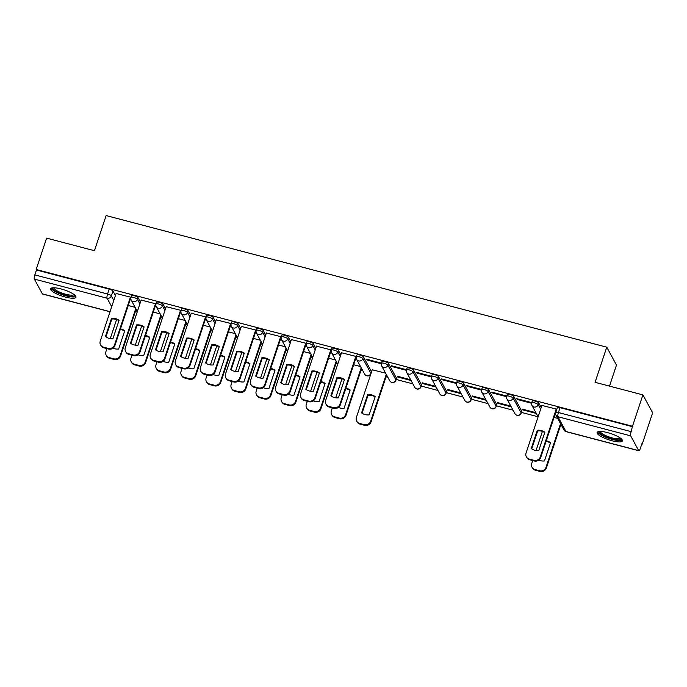 <?xml version="1.0" encoding="UTF-8"?>
<svg xmlns="http://www.w3.org/2000/svg" width="687" height="687" viewBox="0 0 687 687"><rect width="100%" height="100%" fill="white"/><g stroke="black" fill="none" stroke-linecap="round" stroke-linejoin="round"><path stroke-width="1.03" d="M140.466 302.117L138.018 297.6A3.426 0.842 -161.6 0 0 134.231 295.711A3.426 0.842 -161.6 0 0 131.552 295.676L130.977 297.411A3.426 0.842 18.4 0 1 133.656 297.445A3.426 0.842 18.4 0 1 137.434 299.334L139.89 303.852M165.515 308.703L163.059 304.186A3.426 0.842 -161.6 0 0 159.281 302.297A3.426 0.842 -161.6 0 0 156.602 302.263L156.026 303.998A3.426 0.842 18.4 0 1 158.706 304.032A3.426 0.842 18.4 0 1 162.484 305.921L164.94 310.438M190.565 315.29L188.109 310.773A3.426 0.842 -161.6 0 0 184.331 308.884A3.426 0.842 -161.6 0 0 181.643 308.849L181.067 310.576A3.426 0.842 18.4 0 1 183.755 310.618A3.426 0.842 18.4 0 1 187.534 312.508L189.99 317.025M215.615 321.868L213.159 317.36A3.426 0.842 -161.6 0 0 209.38 315.47A3.426 0.842 -161.6 0 0 206.693 315.427L206.117 317.162A3.426 0.842 18.4 0 1 208.796 317.196A3.426 0.842 18.4 0 1 212.575 319.086L215.031 323.603M240.656 328.455L238.2 323.938A3.426 0.842 -161.6 0 0 234.422 322.048A3.426 0.842 -161.6 0 0 231.742 322.014L231.167 323.749A3.426 0.842 18.4 0 1 233.846 323.783A3.426 0.842 18.4 0 1 237.625 325.672L240.081 330.189M265.706 335.041L263.25 330.524A3.426 0.842 -161.6 0 0 259.471 328.635A3.426 0.842 -161.6 0 0 256.792 328.601L256.208 330.335A3.426 0.842 18.4 0 1 258.896 330.37A3.426 0.842 18.4 0 1 262.674 332.259L265.13 336.776M290.756 341.628L288.3 337.111A3.426 0.842 -161.6 0 0 284.521 335.222A3.426 0.842 -161.6 0 0 281.833 335.179L281.258 336.913A3.426 0.842 18.4 0 1 283.937 336.956A3.426 0.842 18.4 0 1 287.716 338.846L290.172 343.354M315.797 348.206L313.341 343.689A3.426 0.842 -161.6 0 0 309.562 341.808A3.426 0.842 -161.6 0 0 306.883 341.765L306.308 343.5A3.426 0.842 18.4 0 1 308.987 343.534A3.426 0.842 18.4 0 1 312.765 345.424L315.221 349.941M340.846 354.793L338.39 350.276A3.426 0.842 -161.6 0 0 334.612 348.386A3.426 0.842 -161.6 0 0 331.933 348.352L331.349 350.087A3.426 0.842 18.4 0 1 334.037 350.121A3.426 0.842 18.4 0 1 337.815 352.01L340.271 356.527M371.469 371.633L363.44 356.862A3.426 0.842 -161.6 0 0 359.662 354.973A3.426 0.842 -161.6 0 0 356.974 354.939L356.398 356.673A3.426 0.842 18.4 0 1 359.086 356.708A3.426 0.842 18.4 0 1 362.865 358.597L370.894 373.367A3.426 0.842 18.4 0 1 370.928 373.608L371.512 371.873A3.426 0.842 -161.6 0 0 371.469 371.633L370.894 373.367A3.426 3.212 -28.5 0 1 364.677 374.157A3.426 3.426 0 0 0 370.928 373.608M396.519 378.219L388.481 363.449A3.426 0.842 -161.6 0 0 384.703 361.56A3.426 0.842 -161.6 0 0 382.024 361.517L381.448 363.251A3.426 0.842 18.4 0 1 384.127 363.294A3.426 0.842 18.4 0 1 387.906 365.175L395.944 379.954A3.426 0.842 18.4 0 1 395.978 380.186L396.554 378.451A3.426 0.842 -161.6 0 0 396.519 378.219L395.944 379.954A3.426 3.212 -28.5 0 1 389.718 380.744A3.426 3.426 0 0 0 395.978 380.186M421.56 384.806L413.531 370.027A3.426 0.842 -161.6 0 0 409.753 368.138A3.426 0.842 -161.6 0 0 407.073 368.103L406.498 369.838A3.426 0.842 18.4 0 1 409.177 369.872A3.426 0.842 18.4 0 1 412.956 371.761L420.985 386.532A3.426 0.842 18.4 0 1 421.028 386.772L421.603 385.038A3.426 0.842 -161.6 0 0 421.56 384.806L420.985 386.532A3.426 3.212 -28.5 0 1 414.768 387.331A3.426 3.426 0 0 0 421.028 386.772M446.61 391.384L438.581 376.613A3.426 0.842 -161.6 0 0 434.802 374.724A3.426 0.842 -161.6 0 0 432.114 374.69L431.539 376.424A3.426 0.842 18.4 0 1 434.227 376.459A3.426 0.842 18.4 0 1 438.005 378.348L446.035 393.119A3.426 0.842 18.4 0 1 446.078 393.359L446.653 391.624A3.426 0.842 -161.6 0 0 446.61 391.384L446.035 393.119A3.426 3.212 -28.5 0 1 439.817 393.909A3.426 3.426 0 0 0 446.078 393.359M471.66 397.971L463.622 383.2A3.426 0.842 -161.6 0 0 459.843 381.311A3.426 0.842 -161.6 0 0 457.164 381.276L456.589 383.002A3.426 0.842 18.4 0 1 459.268 383.045A3.426 0.842 18.4 0 1 463.047 384.935L471.084 399.705A3.426 0.842 18.4 0 1 471.119 399.937L471.694 398.211A3.426 0.842 -161.6 0 0 471.66 397.971L471.084 399.705A3.426 3.212 -28.5 0 1 464.859 400.495A3.426 3.426 0 0 0 471.119 399.937M496.71 404.557L488.672 389.787A3.426 0.842 -161.6 0 0 484.893 387.897A3.426 0.842 -161.6 0 0 482.214 387.854L481.639 389.589A3.426 0.842 18.4 0 1 484.318 389.623A3.426 0.842 18.4 0 1 488.096 391.513L496.126 406.292A3.426 0.842 18.4 0 1 496.169 406.524L496.744 404.789A3.426 0.842 -161.6 0 0 496.71 404.557L496.126 406.292A3.426 3.212 -28.5 0 1 489.908 407.082A3.426 3.426 0 0 0 496.169 406.524M521.751 411.144L513.721 396.365A3.426 0.842 -161.6 0 0 509.943 394.475A3.426 0.842 -161.6 0 0 507.255 394.441L506.68 396.176A3.426 0.842 18.4 0 1 509.368 396.21A3.426 0.842 18.4 0 1 513.146 398.099L521.175 412.87A3.426 0.842 18.4 0 1 521.218 413.11L521.794 411.376A3.426 0.842 -161.6 0 0 521.751 411.144L521.175 412.87A3.426 3.212 -28.5 0 1 514.958 413.668A3.426 3.426 0 0 0 521.218 413.11M541.219 407.468L538.763 402.951A3.426 0.842 -161.6 0 0 534.984 401.062A3.426 0.842 -161.6 0 0 532.305 401.028L531.729 402.762A3.426 0.842 18.4 0 1 534.409 402.797A3.426 0.842 18.4 0 1 538.187 404.686L540.643 409.203M612.005 440.762A13.362 3.272 -161.6 0 0 622.465 440.908A13.362 3.272 -161.6 0 0 607.574 432.621A13.362 3.272 -161.6 0 0 597.115 432.475A13.362 3.272 -161.6 0 0 612.005 440.762M65.471 297.093A13.362 3.272 -161.6 0 0 75.931 297.239A13.362 3.272 -161.6 0 0 61.04 288.944A13.362 3.272 -161.6 0 0 50.58 288.798A13.362 3.272 -161.6 0 0 65.471 297.093M135.571 310.962L137.366 311.434L131.217 300.125A3.426 3.212 -28.5 0 0 133.175 301.645A3.426 3.212 151.5 0 0 137.434 299.334L138.018 297.6M160.621 317.549L162.415 318.021L156.267 306.711A3.426 3.212 -28.5 0 0 158.225 308.231A3.426 3.212 151.5 0 0 162.484 305.921L163.059 304.186M185.67 324.135L187.457 324.608L181.308 313.298A3.426 3.212 -28.5 0 0 183.274 314.809A3.426 3.212 151.5 0 0 187.534 312.508L188.109 310.773M210.711 330.713L212.506 331.186L206.358 319.884A3.426 3.212 -28.5 0 0 208.316 321.396A3.426 3.212 151.5 0 0 212.575 319.086L213.159 317.36M235.761 337.3L237.556 337.772L231.407 326.462A3.426 3.212 -28.5 0 0 233.365 327.982A3.426 3.212 151.5 0 0 237.625 325.672L238.2 323.938M260.811 343.886L262.597 344.359L256.449 333.049A3.426 3.212 -28.5 0 0 258.415 334.56A3.426 3.212 151.5 0 0 262.674 332.259L263.25 330.524M285.852 350.473L287.647 350.937L281.498 339.636A3.426 3.212 -28.5 0 0 283.456 341.147A3.426 3.212 151.5 0 0 287.716 338.846L288.3 337.111M310.902 357.051L312.697 357.523L306.548 346.214A3.426 3.212 -28.5 0 0 308.506 347.734A3.426 3.212 151.5 0 0 312.765 345.424L313.341 343.689M335.952 363.638L337.738 364.11L331.598 352.8A3.426 3.212 -28.5 0 0 333.556 354.32A3.426 3.212 151.5 0 0 337.815 352.01L338.39 350.276M361.001 370.224L362.788 370.697M386.042 376.811L387.837 377.275M396.219 379.482L412.887 383.861M421.26 386.068L437.928 390.448M446.31 392.646L462.978 397.034M471.359 399.233L488.028 403.613M496.4 405.819L513.069 410.199M521.45 412.406L538.119 416.786L531.97 405.476A3.426 3.212 -28.5 0 0 533.928 406.987A3.426 3.212 151.5 0 0 538.187 404.686L538.763 402.951M641.795 444.042L642.216 444.154L641.933 443.63L640.31 448.508A3.426 0.842 104.7 0 1 638.876 450.784A3.426 0.842 104.7 0 1 638.695 450.62L630.666 435.85L557.93 416.726L565.959 431.496L638.695 450.62M609.498 386.103L616.488 365.08L606.758 347.175L595.071 382.315L642.912 394.888L632.487 426.249L36.171 269.484L46.604 238.131L94.445 250.712L106.133 215.572L606.758 347.175M642.912 394.888L652.65 412.793L642.216 444.154M110.023 311.761L42.56 294.027A3.426 0.842 -75.3 0 1 42.379 293.864L34.35 279.094A3.426 0.842 -75.3 0 1 34.831 274.894L36.454 270.008L109.19 289.133A3.426 0.842 18.4 0 1 112.969 291.022L115.425 295.539M36.454 270.008L36.171 269.484M632.77 426.764L560.034 407.649A3.426 0.842 -161.6 0 0 557.355 407.614L555.731 412.492A3.426 0.842 18.4 0 1 558.411 412.535L631.147 431.651L632.487 426.249M631.147 431.651A3.426 0.842 104.7 0 0 630.666 435.85M556.642 409.753L556.272 409.074L541.906 405.424M531.609 403.209L531.223 402.488L516.77 398.692L517.199 399.473L517.405 398.855M535.877 412.664L522.446 409.134L522.876 409.916L523.082 409.297M506.568 396.622L506.173 395.901L491.729 392.105L492.15 392.887L492.356 392.268M510.827 406.077L497.405 402.548L497.826 403.329L498.032 402.711M481.518 390.036L481.132 389.323L466.679 385.519L467.1 386.309L467.306 385.69M485.778 399.49L472.355 395.961L472.785 396.743L472.982 396.124M456.469 383.458L456.082 382.736L441.629 378.941L442.059 379.722L442.265 379.104M460.737 392.904L447.306 389.374L447.735 390.164L447.941 389.546M431.427 376.871L431.032 376.15L416.58 372.354L417.009 373.135L417.215 372.517M435.687 386.326L422.265 382.796L422.685 383.578L422.891 382.96M406.378 370.284L405.991 369.572L391.538 365.767L391.959 366.549L392.165 365.939M410.637 379.739L397.215 376.21L397.636 376.991L397.842 376.373M381.328 363.698L380.942 362.985L366.489 359.181L366.918 359.971L367.124 359.353M385.596 373.153L372.251 369.778M356.287 357.12L355.892 356.398L341.525 352.749M331.237 350.533L330.842 349.812L316.475 346.171M306.187 343.947L305.801 343.234L291.434 339.584M281.146 337.369L280.751 336.647L266.384 332.997M256.096 330.782L255.701 330.061L241.335 326.411M231.047 324.195L230.66 323.474L216.293 319.833M205.997 317.609L205.611 316.896L191.244 313.246M180.956 311.031L180.561 310.309L166.194 306.66M155.906 304.444L155.52 303.723L141.153 300.082M130.856 297.857L130.47 297.145L116.103 293.495M397.636 376.991L411.066 380.521M422.685 383.578L436.116 387.107M447.735 390.164L461.157 393.694M472.785 396.743L486.207 400.272M497.826 403.329L511.257 406.859M522.876 409.916L536.298 413.445M557.698 418.4L554.04 417.438M517.199 399.473L531.601 403.26M492.15 392.887L506.559 396.674M467.1 386.309L481.51 390.096M442.059 379.722L456.46 383.509M417.009 373.135L431.419 376.923M391.959 366.549L406.369 370.336M366.918 359.971L381.319 363.758M360.546 366.566L353.668 364.763M335.496 359.988L328.618 358.176M310.455 353.401L303.568 351.589M285.406 346.815L278.527 345.011M260.356 340.237L253.477 338.425M235.315 333.65L228.428 331.838M210.265 327.064L203.386 325.252M185.215 320.477L178.337 318.674M160.174 313.899L153.287 312.087M135.124 307.312L128.237 305.5M537.303 430.277A10.7 10.039 151.5 0 1 544.851 432.26L538.78 450.509A10.7 10.039 151.5 0 1 531.231 448.525L537.303 430.277L537.672 430.955A10.7 10.039 151.5 0 1 544.739 432.595M537.672 430.955L531.712 448.869M556.616 409.701L540.703 457.525A5.135 4.818 151.5 0 1 534.314 460.986L529.66 459.758A5.135 4.818 151.5 0 1 526.714 457.49L526.354 456.812A5.135 4.818 -28.5 0 0 529.291 459.079L533.945 460.307A5.135 4.818 -28.5 0 0 540.334 456.846L540.703 457.525M541.94 405.304L526.044 453.085A5.135 4.818 -28.5 0 0 526.354 456.812M556.23 409.066L540.334 456.846M538.806 460.101A10.7 10.039 -28.5 0 0 544.456 460.951L550.527 442.703A10.7 10.039 -28.5 0 0 546.259 440.822M542.395 431.436L536.058 450.492M532.708 460.565L531.721 463.527A5.135 4.818 -28.5 0 0 534.967 469.522L539.621 470.75A5.135 4.818 -28.5 0 0 546.01 467.289L560.54 423.621M550.416 443.038A10.7 10.039 -28.5 0 0 546.062 441.406M560.91 424.3L546.38 467.967A5.135 4.818 151.5 0 1 539.991 471.428L535.336 470.2A5.135 4.818 151.5 0 1 532.399 467.924L532.03 467.246M621.211 438.718A11.559 2.834 18.4 0 1 620.559 439.663A11.559 2.834 18.4 0 1 607.205 437.361A11.559 2.834 18.4 0 1 599.433 431.479M600.283 431.453A10.7 2.619 -161.6 0 0 608.665 436.795A10.7 2.619 -161.6 0 0 620.052 438.555A10.7 2.619 -161.6 0 0 620.541 438.194M597.647 431.9A13.276 3.255 -161.6 0 0 608.699 438.349A13.276 3.255 -161.6 0 0 622.087 440.29A13.276 3.255 -161.6 0 0 622.388 440.127M74.668 295.049A11.559 2.834 18.4 0 1 74.016 295.985A11.559 2.834 18.4 0 1 60.671 293.684A11.559 2.834 18.4 0 1 52.899 287.81M53.741 287.784A10.7 2.619 -161.6 0 0 62.131 293.117A10.7 2.619 -161.6 0 0 73.509 294.886A10.7 2.619 -161.6 0 0 74.007 294.525M51.113 288.222A13.276 3.255 -161.6 0 0 62.156 294.68A13.276 3.255 -161.6 0 0 75.544 296.612A13.276 3.255 -161.6 0 0 75.845 296.458M336.922 377.601A10.7 10.039 151.5 0 1 344.47 379.585L338.399 397.833A10.7 10.039 151.5 0 1 330.851 395.849L336.922 377.601L337.291 378.279A10.7 10.039 151.5 0 1 344.359 379.92M337.291 378.279L331.332 396.193M356.235 357.034L340.331 404.849A5.135 4.818 151.5 0 1 333.942 408.31L329.288 407.09A5.135 4.818 151.5 0 1 326.342 404.815L325.973 404.136A5.135 4.818 -28.5 0 0 328.918 406.403L333.573 407.631A5.135 4.818 -28.5 0 0 339.962 404.171L340.331 404.849M341.568 352.629L325.672 400.418A5.135 4.818 -28.5 0 0 325.973 404.136M355.857 356.39L339.962 404.171M311.881 371.014A10.7 10.039 151.5 0 1 319.421 372.998L313.358 391.255A10.7 10.039 151.5 0 1 305.809 389.271L311.881 371.014L312.25 371.693A10.7 10.039 151.5 0 1 319.309 373.333M312.25 371.693L306.29 389.615M331.186 350.447L315.281 398.262A5.135 4.818 151.5 0 1 308.892 401.723L304.238 400.504A5.135 4.818 151.5 0 1 301.292 398.228L300.923 397.55A5.135 4.818 -28.5 0 0 303.869 399.825L308.523 401.045A5.135 4.818 -28.5 0 0 314.912 397.584L315.281 398.262M316.518 346.05L300.623 393.831A5.135 4.818 -28.5 0 0 300.923 397.55M330.808 349.803L314.912 397.584M286.831 364.436A10.7 10.039 151.5 0 1 294.38 366.42L288.308 384.668A10.7 10.039 151.5 0 1 280.76 382.685L286.831 364.436L287.2 365.115A10.7 10.039 151.5 0 1 294.268 366.755M287.2 365.115L281.241 383.028M306.144 343.861L290.232 391.684A5.135 4.818 151.5 0 1 283.843 395.145L279.188 393.917A5.135 4.818 151.5 0 1 276.251 391.642L275.882 390.963A5.135 4.818 -28.5 0 0 278.819 393.239L283.473 394.467A5.135 4.818 -28.5 0 0 289.862 391.006L290.232 391.684M291.468 339.464L275.573 387.245A5.135 4.818 -28.5 0 0 275.882 390.963M305.758 343.217L289.862 391.006M261.781 357.85A10.7 10.039 151.5 0 1 269.33 359.833L263.258 378.082A10.7 10.039 151.5 0 1 255.71 376.098L261.781 357.85L262.151 358.528A10.7 10.039 151.5 0 1 269.218 360.168M262.151 358.528L256.191 376.442M281.095 337.274L265.191 385.098A5.135 4.818 151.5 0 1 258.801 388.559L254.138 387.331A5.135 4.818 151.5 0 1 251.202 385.063L250.832 384.385A5.135 4.818 -28.5 0 0 253.769 386.652L258.432 387.88A5.135 4.818 -28.5 0 0 264.821 384.419L265.191 385.098M266.427 332.877L250.532 380.658A5.135 4.818 -28.5 0 0 250.832 384.385M280.717 336.639L264.821 384.419M236.74 351.263A10.7 10.039 151.5 0 1 244.28 353.247L238.209 371.495A10.7 10.039 151.5 0 1 230.669 369.512L236.74 351.263L237.109 351.942A10.7 10.039 151.5 0 1 244.168 353.582M237.109 351.942L231.15 369.855M256.045 330.696L240.141 378.511A5.135 4.818 151.5 0 1 233.752 381.972L229.097 380.753A5.135 4.818 151.5 0 1 226.152 378.477L225.783 377.798A5.135 4.818 -28.5 0 0 228.728 380.074L233.382 381.294A5.135 4.818 -28.5 0 0 239.772 377.833L240.141 378.511M241.377 326.299L225.482 374.08A5.135 4.818 -28.5 0 0 225.783 377.798M255.667 330.052L239.772 377.833M211.69 344.676A10.7 10.039 151.5 0 1 219.239 346.66L213.168 364.917A10.7 10.039 151.5 0 1 205.619 362.934L211.69 344.676L212.06 345.355A10.7 10.039 151.5 0 1 219.127 346.995M212.06 345.355L206.1 363.277M231.004 324.109L215.091 371.925A5.135 4.818 151.5 0 1 208.702 375.385L204.048 374.166A5.135 4.818 151.5 0 1 201.111 371.89L200.741 371.212A5.135 4.818 -28.5 0 0 203.678 373.488L208.333 374.707A5.135 4.818 -28.5 0 0 214.722 371.246L215.091 371.925M216.328 319.713L200.432 367.493A5.135 4.818 -28.5 0 0 200.741 371.212M230.617 323.465L214.722 371.246M186.641 338.098A10.7 10.039 151.5 0 1 194.189 340.082L188.118 358.331A10.7 10.039 151.5 0 1 180.569 356.347L186.641 338.098L187.01 338.777A10.7 10.039 151.5 0 1 194.078 340.417M187.01 338.777L181.05 356.69M205.954 317.523L190.05 365.347A5.135 4.818 151.5 0 1 183.661 368.807L178.998 367.579A5.135 4.818 151.5 0 1 176.061 365.312L175.692 364.625A5.135 4.818 -28.5 0 0 178.629 366.901L183.292 368.129A5.135 4.818 -28.5 0 0 189.681 364.668L190.05 365.347M191.287 313.126L175.391 360.907A5.135 4.818 -28.5 0 0 175.692 364.625M205.576 316.887L189.681 364.668M161.6 331.512A10.7 10.039 151.5 0 1 169.139 333.496L163.068 351.744A10.7 10.039 151.5 0 1 155.528 349.76L161.6 331.512L161.969 332.19A10.7 10.039 151.5 0 1 169.028 333.83M161.969 332.19L156.009 350.104M180.904 310.936L165 358.76A5.135 4.818 151.5 0 1 158.611 362.221L153.957 360.993A5.135 4.818 151.5 0 1 151.011 358.726L150.642 358.047A5.135 4.818 -28.5 0 0 153.587 360.314L158.242 361.542A5.135 4.818 -28.5 0 0 164.631 358.082L165 358.76M166.237 306.539L150.341 354.329A5.135 4.818 -28.5 0 0 150.642 358.047M180.526 310.301L164.631 358.082M136.55 324.925A10.7 10.039 151.5 0 1 144.098 326.909L138.027 345.157A10.7 10.039 151.5 0 1 130.478 343.174L136.55 324.925L136.919 325.604A10.7 10.039 151.5 0 1 143.987 327.244M136.919 325.604L130.959 343.517M155.863 304.358L139.95 352.173A5.135 4.818 151.5 0 1 133.561 355.634L128.907 354.415A5.135 4.818 151.5 0 1 125.961 352.139L125.601 351.461A5.135 4.818 -28.5 0 0 128.538 353.736L133.192 354.956A5.135 4.818 -28.5 0 0 139.581 351.495L139.95 352.173M141.187 299.961L125.292 347.742A5.135 4.818 -28.5 0 0 125.601 351.461M155.477 303.714L139.581 351.495M367.648 394.63L361.577 412.878A10.7 10.039 -28.5 0 0 369.125 414.862L375.196 396.614A10.7 10.039 -28.5 0 0 367.648 394.63L368.017 395.308L362.058 413.222M372.285 369.658L356.39 417.438A5.135 4.818 -28.5 0 0 359.636 423.432L364.29 424.652A5.135 4.818 -28.5 0 0 370.679 421.191L386.257 374.381M375.085 396.949A10.7 10.039 -28.5 0 0 368.017 395.308M386.626 375.059L371.049 421.878A5.135 4.818 151.5 0 1 364.66 425.339L360.005 424.111A5.135 4.818 151.5 0 1 357.068 421.835L356.699 421.157M338.433 407.425A10.7 10.039 -28.5 0 0 344.075 408.276L350.147 390.027A10.7 10.039 -28.5 0 0 345.887 388.146M342.023 378.769L335.685 397.825M332.336 407.889L331.349 410.852A5.135 4.818 -28.5 0 0 334.595 416.846L339.249 418.074A5.135 4.818 -28.5 0 0 345.638 414.613L361.207 367.794M350.035 390.362A10.7 10.039 -28.5 0 0 345.69 388.739M361.577 368.472L346.008 415.292A5.135 4.818 151.5 0 1 339.618 418.752L334.964 417.524A5.135 4.818 151.5 0 1 332.019 415.257L331.649 414.579M313.384 400.839A10.7 10.039 -28.5 0 0 319.034 401.689L325.106 383.44A10.7 10.039 -28.5 0 0 320.838 381.56M316.973 372.182L310.636 391.238M307.287 401.302L306.299 404.274A5.135 4.818 -28.5 0 0 309.545 410.259L314.199 411.487A5.135 4.818 -28.5 0 0 320.589 408.026L336.166 361.207M324.994 383.775A10.7 10.039 -28.5 0 0 320.64 382.152M336.536 361.886L320.958 408.705A5.135 4.818 151.5 0 1 314.569 412.166L309.914 410.946A5.135 4.818 151.5 0 1 306.969 408.671L306.6 407.992M288.334 394.261A10.7 10.039 -28.5 0 0 293.984 395.111L300.056 376.854A10.7 10.039 -28.5 0 0 295.788 374.982M291.923 365.596L285.586 384.651M282.237 394.716L281.249 397.687A5.135 4.818 -28.5 0 0 284.495 403.681L289.15 404.901A5.135 4.818 -28.5 0 0 295.539 401.44L311.117 354.621M299.944 377.189A10.7 10.039 -28.5 0 0 295.599 375.566M311.486 355.299L295.908 402.118A5.135 4.818 151.5 0 1 289.519 405.579L284.865 404.36A5.135 4.818 151.5 0 1 281.928 402.084L281.558 401.406M263.293 387.674A10.7 10.039 -28.5 0 0 268.935 388.524L275.006 370.276A10.7 10.039 -28.5 0 0 270.747 368.395M266.882 359.009L260.545 378.065M257.196 388.138L256.208 391.101A5.135 4.818 -28.5 0 0 259.454 397.095L264.109 398.323A5.135 4.818 -28.5 0 0 270.498 394.862L286.067 348.043M274.894 370.611A10.7 10.039 -28.5 0 0 270.549 368.979M286.436 348.721L270.867 395.54A5.135 4.818 151.5 0 1 264.478 399.001L259.823 397.773A5.135 4.818 151.5 0 1 256.878 395.497L256.509 394.819M238.243 381.087A10.7 10.039 -28.5 0 0 243.894 381.938L249.956 363.689A10.7 10.039 -28.5 0 0 245.697 361.809M241.833 352.431L235.495 371.487M232.146 381.551L231.158 384.514A5.135 4.818 -28.5 0 0 234.404 390.508L239.059 391.736A5.135 4.818 -28.5 0 0 245.448 388.275L261.026 341.456M249.845 364.024A10.7 10.039 -28.5 0 0 245.499 362.401M261.395 342.135L245.817 388.954A5.135 4.818 151.5 0 1 239.428 392.414L234.774 391.186A5.135 4.818 151.5 0 1 231.828 388.919L231.459 388.241M213.193 374.501A10.7 10.039 -28.5 0 0 218.844 375.351L224.915 357.103A10.7 10.039 -28.5 0 0 220.647 355.222M216.783 345.844L210.445 364.9M207.096 374.965L206.109 377.936A5.135 4.818 -28.5 0 0 209.355 383.93L214.009 385.149A5.135 4.818 -28.5 0 0 220.398 381.689L235.976 334.87M224.804 357.438A10.7 10.039 -28.5 0 0 220.458 355.814M236.345 335.548L220.767 382.367A5.135 4.818 151.5 0 1 214.378 385.828L209.724 384.608A5.135 4.818 151.5 0 1 206.787 382.333L206.418 381.654M188.152 367.923A10.7 10.039 -28.5 0 0 193.794 368.773L199.865 350.516A10.7 10.039 -28.5 0 0 195.606 348.644M191.742 339.258L185.404 358.313M182.055 368.387L181.067 371.349A5.135 4.818 -28.5 0 0 184.305 377.343L188.968 378.563A5.135 4.818 -28.5 0 0 195.357 375.102L210.926 328.283M199.754 350.851A10.7 10.039 -28.5 0 0 195.409 349.228M211.295 328.961L195.726 375.78A5.135 4.818 151.5 0 1 189.337 379.241L184.674 378.022A5.135 4.818 151.5 0 1 181.737 375.746L181.368 375.068M163.102 361.336A10.7 10.039 -28.5 0 0 168.744 362.186L174.816 343.938A10.7 10.039 -28.5 0 0 170.556 342.057M166.692 332.671L160.354 351.727M157.005 361.8L156.018 364.763A5.135 4.818 -28.5 0 0 159.264 370.757L163.918 371.985A5.135 4.818 -28.5 0 0 170.307 368.524L185.885 321.705M174.704 344.273A10.7 10.039 -28.5 0 0 170.359 342.641M186.254 322.383L170.677 369.202A5.135 4.818 151.5 0 1 164.287 372.663L159.633 371.435A5.135 4.818 151.5 0 1 156.688 369.168L156.318 368.481M138.053 354.75A10.7 10.039 -28.5 0 0 143.703 355.6L149.775 337.351A10.7 10.039 -28.5 0 0 145.507 335.471M141.642 326.093L135.305 345.149M131.956 355.213L130.968 358.176A5.135 4.818 -28.5 0 0 134.214 364.17L138.868 365.398A5.135 4.818 -28.5 0 0 145.258 361.937L160.835 315.118M149.663 337.686A10.7 10.039 -28.5 0 0 145.309 336.063M161.205 315.797L145.627 362.616A5.135 4.818 151.5 0 1 139.238 366.077L134.583 364.849A5.135 4.818 151.5 0 1 131.646 362.581L131.277 361.903M111.5 318.347A10.7 10.039 151.5 0 1 119.049 320.331L112.977 338.579A10.7 10.039 151.5 0 1 105.429 336.596L111.5 318.347L111.869 319.026A10.7 10.039 151.5 0 1 118.937 320.666M111.869 319.026L105.91 336.939M130.813 297.772L114.909 345.587A5.135 4.818 151.5 0 1 108.52 349.048L103.857 347.828A5.135 4.818 151.5 0 1 100.92 345.552L100.551 344.874A5.135 4.818 -28.5 0 0 103.488 347.15L108.151 348.369A5.135 4.818 -28.5 0 0 114.54 344.908L114.909 345.587M116.146 293.375L100.25 341.156A5.135 4.818 -28.5 0 0 100.551 344.874M130.436 297.127L114.54 344.908M113.011 348.163A10.7 10.039 -28.5 0 0 118.653 349.013L124.725 330.765A10.7 10.039 -28.5 0 0 120.465 328.884M116.601 319.507L110.264 338.562M106.914 348.627L105.927 351.598A5.135 4.818 -28.5 0 0 109.164 357.592L113.827 358.812A5.135 4.818 -28.5 0 0 120.216 355.351L135.786 308.532M124.613 331.1A10.7 10.039 -28.5 0 0 120.268 329.477M136.155 309.21L120.586 356.029A5.135 4.818 151.5 0 1 114.197 359.49L109.534 358.27A5.135 4.818 151.5 0 1 106.597 355.995L106.227 355.316M363.44 356.862L362.865 358.597A3.426 3.212 151.5 0 1 358.605 360.898A3.426 3.212 -28.5 0 1 356.639 359.387L364.677 374.157M388.481 363.449L387.906 365.175A3.426 3.212 151.5 0 1 383.647 367.485A3.426 3.212 -28.5 0 1 381.689 365.973L389.718 380.744M413.531 370.027L412.956 371.761A3.426 3.212 151.5 0 1 408.696 374.072A3.426 3.212 -28.5 0 1 406.738 372.552L414.768 387.331M438.581 376.613L438.005 378.348A3.426 3.212 151.5 0 1 433.746 380.658A3.426 3.212 -28.5 0 1 431.78 379.138L439.817 393.909M463.622 383.2L463.047 384.935A3.426 3.212 151.5 0 1 458.787 387.236A3.426 3.212 -28.5 0 1 456.829 385.725L464.859 400.495M488.672 389.787L488.096 391.513A3.426 3.212 151.5 0 1 483.837 393.823A3.426 3.212 -28.5 0 1 481.879 392.311L489.908 407.082M513.721 396.365L513.146 398.099A3.426 3.212 151.5 0 1 508.887 400.409A3.426 3.212 -28.5 0 1 506.92 398.889L514.958 413.668M112.969 291.022L111.346 295.899L113.802 300.417M111.706 306.711L107.086 298.21L34.35 279.094M42.379 293.864L110.057 311.658M560.034 407.649L558.411 412.535A3.426 0.842 -75.3 0 0 557.93 416.726A3.426 3.212 151.5 0 1 555.972 415.214L564.001 429.985A3.426 3.426 0 0 0 566.14 431.659L638.876 450.784M109.19 289.133L107.567 294.01A3.426 0.842 18.4 0 1 111.346 295.899A3.426 3.212 -28.5 0 1 107.086 298.21A3.426 0.842 -75.3 0 1 107.567 294.01L34.831 274.894M566.14 431.659A3.426 0.842 104.7 0 1 565.959 431.496A3.426 3.212 151.5 0 1 564.001 429.985M529.291 459.079L529.66 459.758M533.945 460.307L534.314 460.986M546.38 467.967L546.01 467.289M539.991 471.428L539.621 470.75M535.336 470.2L534.967 469.522M328.918 406.403L329.288 407.09M333.573 407.631L333.942 408.31M303.869 399.825L304.238 400.504M308.523 401.045L308.892 401.723M278.819 393.239L279.188 393.917M283.473 394.467L283.843 395.145M253.769 386.652L254.138 387.331M258.432 387.88L258.801 388.559M228.728 380.074L229.097 380.753M233.382 381.294L233.752 381.972M203.678 373.488L204.048 374.166M208.333 374.707L208.702 375.385M178.629 366.901L178.998 367.579M183.292 368.129L183.661 368.807M153.587 360.314L153.957 360.993M158.242 361.542L158.611 362.221M128.538 353.736L128.907 354.415M133.192 354.956L133.561 355.634M371.049 421.878L370.679 421.191M364.66 425.339L364.29 424.652M360.005 424.111L359.636 423.432M346.008 415.292L345.638 414.613M339.618 418.752L339.249 418.074M334.964 417.524L334.595 416.846M320.958 408.705L320.589 408.026M314.569 412.166L314.199 411.487M309.914 410.946L309.545 410.259M295.908 402.118L295.539 401.44M289.519 405.579L289.15 404.901M284.865 404.36L284.495 403.681M270.867 395.54L270.498 394.862M264.478 399.001L264.109 398.323M259.823 397.773L259.454 397.095M245.817 388.954L245.448 388.275M239.428 392.414L239.059 391.736M234.774 391.186L234.404 390.508M220.767 382.367L220.398 381.689M214.378 385.828L214.009 385.149M209.724 384.608L209.355 383.93M195.726 375.78L195.357 375.102M189.337 379.241L188.968 378.563M184.674 378.022L184.305 377.343M170.677 369.202L170.307 368.524M164.287 372.663L163.918 371.985M159.633 371.435L159.264 370.757M145.627 362.616L145.258 361.937M139.238 366.077L138.868 365.398M134.583 364.849L134.214 364.17M103.488 347.15L103.857 347.828M108.151 348.369L108.52 349.048M120.586 356.029L120.216 355.351M114.197 359.49L113.827 358.812M109.534 358.27L109.164 357.592M531.729 402.762A3.426 3.426 0 0 0 531.97 405.476M506.68 396.176A3.426 3.426 0 0 0 506.92 398.889M481.639 389.589A3.426 3.426 0 0 0 481.879 392.311M456.589 383.002A3.426 3.426 0 0 0 456.829 385.725M431.539 376.424A3.426 3.426 0 0 0 431.78 379.138M406.498 369.838A3.426 3.426 0 0 0 406.738 372.552M381.448 363.251A3.426 3.426 0 0 0 381.689 365.973M356.398 356.673A3.426 3.426 0 0 0 356.639 359.387M331.349 350.087A3.426 3.426 0 0 0 331.598 352.8M306.308 343.5A3.426 3.426 0 0 0 306.548 346.214M281.258 336.913A3.426 3.426 0 0 0 281.498 339.636M256.208 330.335A3.426 3.426 0 0 0 256.449 333.049M231.167 323.749A3.426 3.426 0 0 0 231.407 326.462M206.117 317.162A3.426 3.426 0 0 0 206.358 319.884M181.067 310.576A3.426 3.426 0 0 0 181.308 313.298M156.026 303.998A3.426 3.426 0 0 0 156.267 306.711M130.977 297.411A3.426 3.426 0 0 0 131.217 300.125M555.731 412.492A3.426 3.426 0 0 0 555.972 415.214"/></g></svg>
